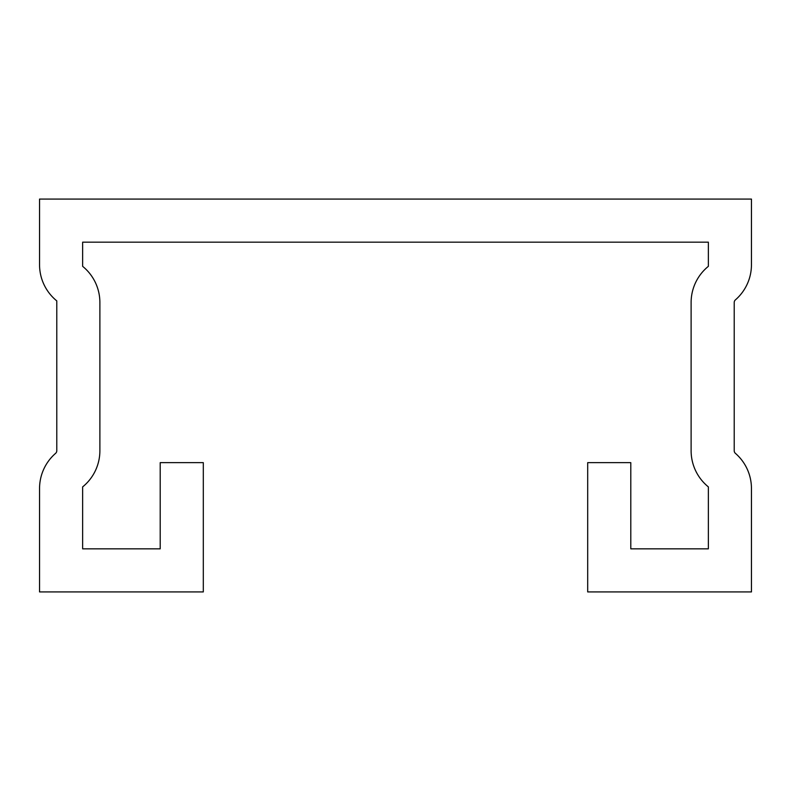 <?xml version="1.0" encoding="UTF-8"?>
<svg xmlns="http://www.w3.org/2000/svg" width="791" height="791" viewBox="0 0 791 791"><rect width="100%" height="100%" fill="white"/><g stroke="black" fill="none" stroke-linecap="round" stroke-linejoin="round"><path stroke-width="1.19" d="M708.36 486.89A46.54 46.54 0 0 1 691.116 450.741L691.116 302.498A46.54 46.54 0 0 1 708.36 266.34L708.36 242.165L82.64 242.165L82.64 266.34A46.54 46.54 0 0 1 99.884 302.498L99.884 450.741A46.54 46.54 0 0 1 82.64 486.89L82.64 548.835L160.207 548.835L160.207 462.646L203.307 462.646L203.307 591.925L39.55 591.925L39.55 488.502A46.54 46.54 0 0 1 55.597 453.342A3.451 3.451 0 0 0 56.784 450.741L56.784 300.887A46.54 46.54 0 0 1 39.55 264.728L39.55 199.075L751.45 199.075L751.45 264.728A46.54 46.54 0 0 1 735.403 299.888A3.451 3.451 0 0 0 734.216 302.498L734.216 450.741A3.451 3.451 0 0 0 735.403 453.342A46.54 46.54 0 0 1 751.45 488.502L751.45 591.925L587.693 591.925L587.693 462.646L630.793 462.646L630.793 548.835L708.36 548.835L708.36 486.89"/></g></svg>
